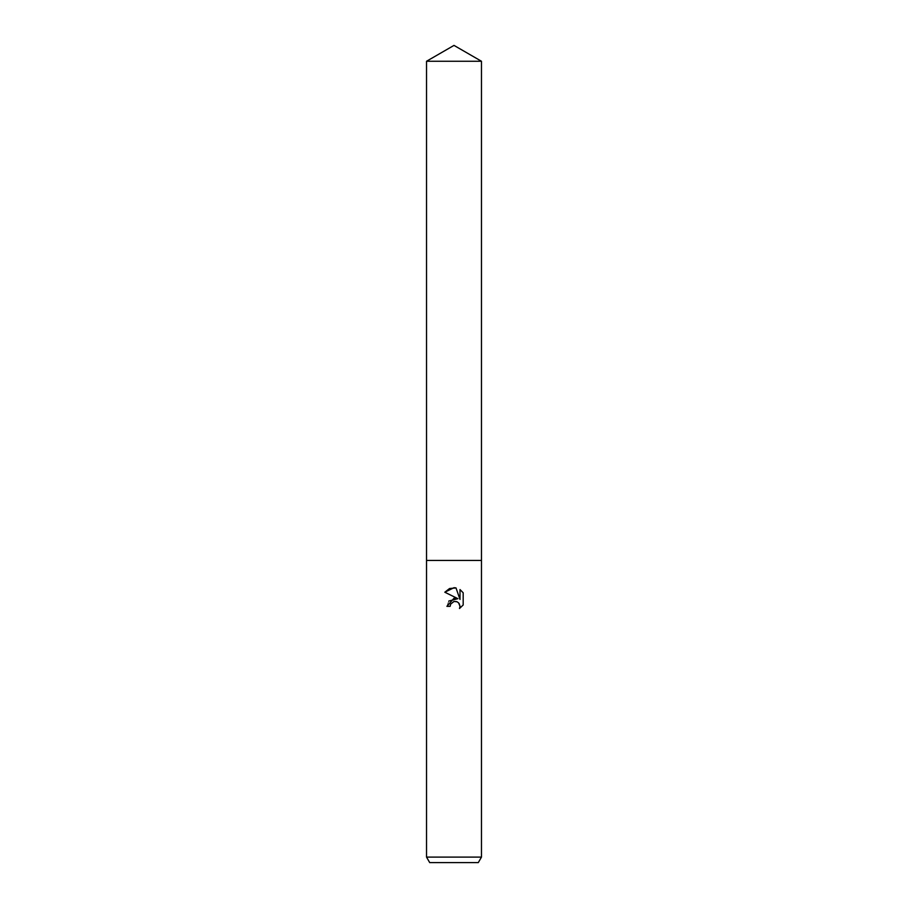<?xml version="1.0" encoding="UTF-8"?>
<svg xmlns="http://www.w3.org/2000/svg" width="908" height="908" viewBox="0 0 908 908"><rect width="100%" height="100%" fill="white"/><g stroke="black" fill="none" stroke-linecap="round" stroke-linejoin="round"><path stroke-width="0.68" stroke-dasharray="4.54 3.41" d="M481.467 857.107L426.533 857.107M481.467 560.44L426.533 560.44L481.467 560.44M478.3 862.6L429.7 862.6M463.182 604.978L463.182 592.788M448.824 601.017L446.895 606.34L450.141 606.34M444.818 592.22L457.938 598.69M456.531 601.584L459.153 603.525M460.004 589.564L460.004 599.45L455.998 587.907M481.467 61.256L426.533 61.256"/><path stroke-width="1.36" d="M454 601.482L450.663 604.092L450.141 606.34L446.895 606.34L454 598.213L457.938 598.69L444.818 592.22L454 587.703L455.998 587.907L460.004 599.45L460.004 589.564L463.182 592.788L463.182 604.978L459.493 608.508L460.016 606.306L458.574 602.821L456.974 601.743L454 601.482L456.531 601.584M454 857.107L481.467 857.107L481.467 61.256L426.533 61.256L426.533 560.44L481.467 560.44L426.533 560.44L426.533 857.107L454 857.107M426.533 857.107L429.7 862.6L478.3 862.6L481.467 857.107M450.141 606.34L450.47 604.524M459.153 603.525L460.016 606.306L459.493 608.508L463.182 604.978M457.938 598.69L448.824 601.017M450.663 604.092L453.875 601.516M463.182 592.788L460.004 589.564M455.998 587.907L449.551 588.532M449.528 588.543L444.818 592.22M426.533 61.256L454 45.4L481.467 61.256"/></g></svg>
